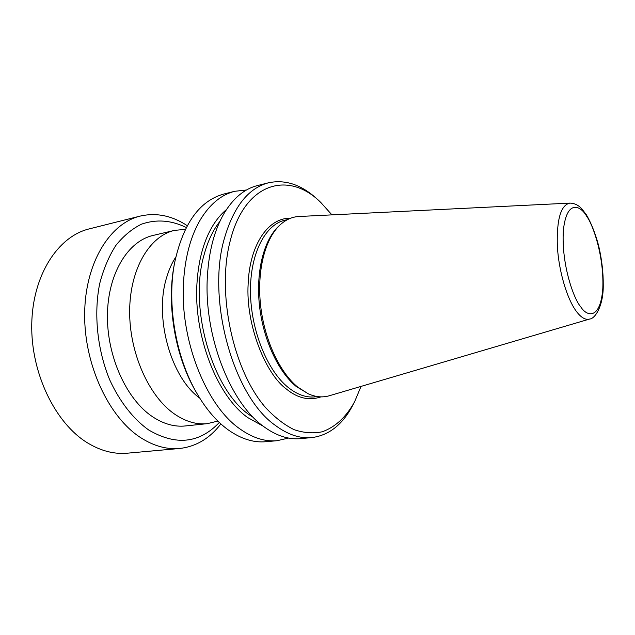 <?xml version="1.0" encoding="UTF-8"?>
<svg xmlns="http://www.w3.org/2000/svg" width="635" height="635" viewBox="0 0 635 635"><rect width="100%" height="100%" fill="white"/><g stroke="black" fill="none" stroke-linecap="round" stroke-linejoin="round"><path stroke-width="0.95" d="M320.992 396.867C309.134 400.891 297.585 398.264 286.337 388.993C265.525 373.975 245.634 324.445 248.142 284.02C249.484 246.674 266.986 217.678 290.695 218.194M279.789 225.171L278.511 226.377C263.858 240.141 255.81 271.447 259.437 305.276C263.065 339.098 278.059 371.523 296.069 386.342L308.404 393.875C315.706 397.089 322.683 397.708 329.327 395.748L589.566 319.056C585.502 320.191 581.104 317.643 576.374 311.396C566.928 298.767 558.689 270.78 557.332 245.92C556.617 219.329 560.8 205.049 569.905 203.105L298.926 216.503C292.005 216.837 285.631 219.726 279.789 225.171C265.001 239.062 256.873 270.724 260.548 304.967C264.224 339.201 279.384 372.015 297.577 386.985L308.404 393.875M174.419 263.811L174.093 265.501C166.513 304.975 175.149 355.886 195.318 390.652L196.183 392.136M234.728 191.294L223.79 194.048C199.509 200.739 183.102 223.718 174.569 262.985C166.703 303.903 175.681 356.83 196.604 392.867C205.946 409.051 216.511 421.41 228.306 429.935C241.03 438.896 253.524 442.825 265.787 441.714L277.027 440.714C264.858 441.809 252.436 437.84 239.776 428.8C205.708 405.368 179.332 338.455 183.618 280.67C185.341 255.73 191.079 235.156 200.819 218.956C210.264 203.827 221.567 194.612 234.728 191.294L246.491 189.992M263.16 426.148L247.65 417.536C217.027 395.843 193.461 335.574 196.977 283.289C198.43 260.152 203.637 241.078 212.598 226.06C216.686 219.321 221.297 213.836 226.433 209.613M288.568 438.063L277.027 440.714M311.674 437.61L300.284 438.626C288.306 439.714 276.066 435.65 263.541 426.442C229.846 402.574 203.47 334.502 207.423 275.884C209.002 250.579 214.559 229.751 224.091 213.384C233.331 198.112 244.419 188.849 257.365 185.595L268.462 182.801C248.356 188.111 233.664 206.661 224.377 238.458C206.343 299.72 233.561 396.502 275.201 425.283C287.647 434.578 299.807 438.682 311.674 437.61C329.073 435.388 342.837 424.474 352.973 404.876L354.33 402.272M320.381 202.097L318.238 200.089C302.212 184.928 285.615 179.157 268.462 182.801M219.893 221.409C213.217 229.814 208.05 240.601 204.391 253.77C187.539 309.15 214.162 395.391 253.095 417.171M331.93 214.868L320.905 202.597C289.012 170.482 245.197 181.959 230.426 240.094C216.281 292.076 232.847 370.126 265.493 407.479C274.772 417.465 284.321 424.863 294.132 429.681C303.895 432.959 313.277 433.657 322.286 431.768C335.47 426.99 346.258 416.941 354.663 401.63L361.021 386.405M175.784 257.048C171.974 262.858 168.926 269.677 166.64 277.487C154.011 317.381 170.886 377.587 199.7 398.074M185.341 229.346L174.538 230.378C149.773 235.918 130.024 268.565 129.659 310.563C129.183 352.512 148.788 396.407 174.585 414.091C185.579 421.584 196.493 424.775 207.32 423.656L217.861 421.076M174.538 230.378L153.099 235.434C128.04 241.054 107.974 273.36 107.434 314.746C106.783 356.084 126.381 399.248 152.36 416.608C163.441 423.966 174.458 427.085 185.412 425.95L207.32 423.656M186.261 227.528C171.315 220.17 156.408 219.043 141.526 224.155C132.032 228.838 123.452 235.966 115.784 245.523C108.847 256.389 103.481 269.089 99.695 283.631C93.607 313.849 97.242 349.52 109.617 379.635C119.602 401.558 133.279 418.989 148.661 429.966C175.871 445.889 199.422 443.397 219.321 422.481M187.246 225.671C171.982 215.63 156.305 212.439 140.208 216.083C109.728 223.322 85.058 263.001 84.653 313.912C84.106 364.776 108.807 417.33 140.811 437.745C153.868 446.056 166.807 449.628 179.626 448.477C196.024 446.611 209.772 438.42 220.869 423.91M140.208 216.083L89.281 228.878C58.071 236.331 32.623 274.971 31.75 324.056C30.734 373.086 55.332 423.513 87.781 443.039C101.013 450.985 114.197 454.366 127.325 453.192L179.626 448.477M287.496 219.615L285.115 220.154C265.327 224.361 250.079 253.555 250.468 291.751C250.769 329.89 267.105 370.443 288.036 387.318C297.212 394.66 306.229 397.843 315.087 396.851L317.508 396.581M580.66 306.689C574.453 300.212 561.261 265.636 563.332 230.648C566.73 198.033 581.12 206.073 586.684 216.321C592.63 224.036 604.083 255.262 602.821 288.187C600.599 320.048 586.843 316.905 580.66 306.689M195.318 390.652L196.604 392.867M174.093 265.501L174.569 262.985M589.566 319.056C595.384 318.77 603.567 305.173 603.25 284.893C603.321 273.002 601.956 260.723 599.154 248.055C597.662 240.935 592.685 225.242 586.264 214.63L582.025 209.098C578.62 205.216 574.58 203.216 569.905 203.105"/></g></svg>
